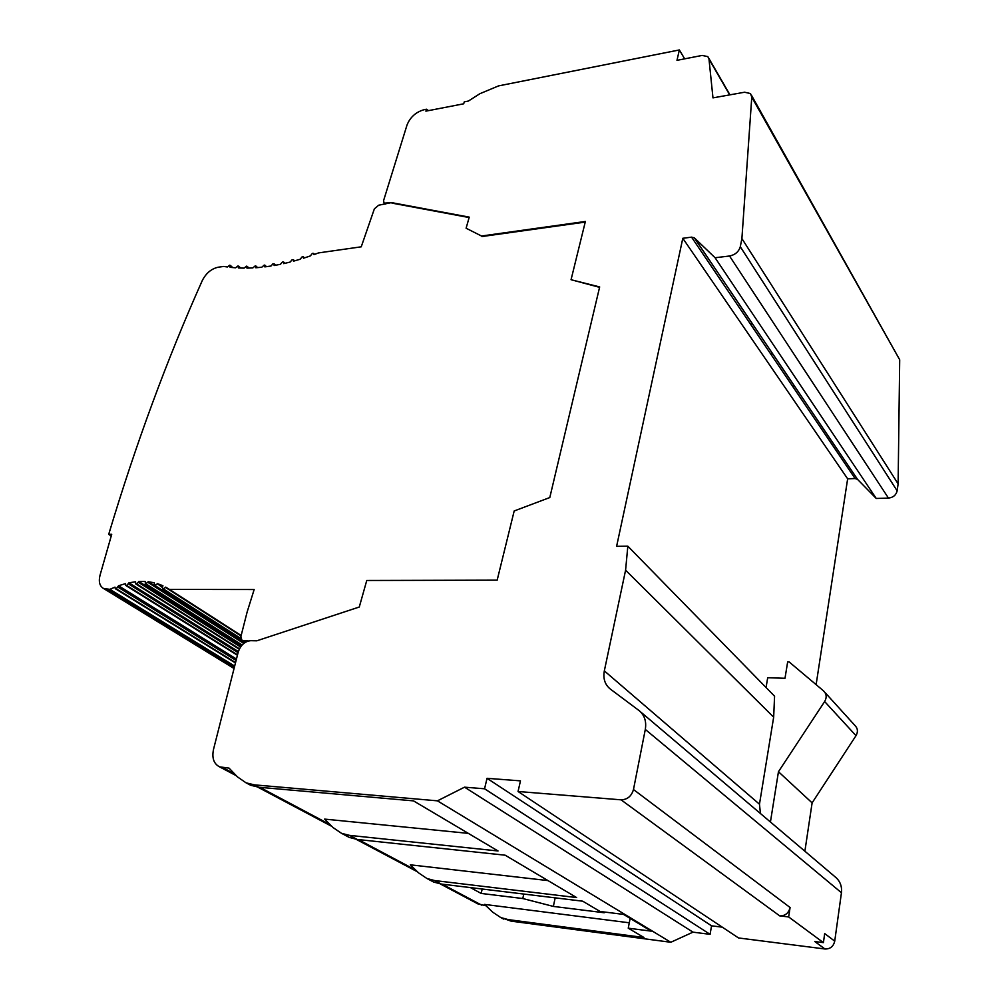 <?xml version="1.0" encoding="UTF-8"?>
<svg xmlns="http://www.w3.org/2000/svg" width="999" height="999" viewBox="0 0 999 999"><rect width="100%" height="100%" fill="white"/><g stroke="black" fill="none" stroke-linecap="round" stroke-linejoin="round"><path stroke-width="1.5" d="M477.534 903.683L485.989 905.768M500.337 917.357L511.101 921.14L670.804 942.269L692.994 932.154L710.089 934.34L711.538 925.823L722.265 927.159M684.665 58.841L679.357 49.95L498.538 85.902L479.882 93.706L468.394 101.049L464.273 101.848L463.698 103.796L425.899 111.139L426.486 109.216L424.163 109.678C415.921 112 410.202 117.133 407.018 125.037L383.566 200.674L384.091 203.172L391.496 202.61L469.243 217.133L466.108 228.234L481.518 236.014L585.389 221.466L571.053 279.72L599.662 286.938L549.8 497.552L514.185 510.964L497.165 580.157L366.758 580.481L359.278 607.017L256.805 640.809L250.774 640.671C244.805 641.296 240.622 645.117 238.212 652.122L213.549 749.225C211.726 757.904 213.736 763.785 219.555 766.845L229.071 768.131L237.4 776.847L246.079 782.841L254.345 784.852L437.437 800.836L464.535 787.175L484.565 788.785L487.037 778.308L520.467 780.868L518.056 791.495L738.536 937.961L824.974 948.988C830.206 949.1 833.453 946.49 834.727 941.145L841.445 892.731C842.12 886.15 840.009 880.868 835.127 876.872L640.384 711.7M805.244 851.523L804.944 850.773M816.121 684.64L847.651 478.821L855.094 478.533L857.517 479.358L876.248 498.464L888.461 498.089C893.193 497.527 896.091 495.104 897.152 490.834L898.113 483.853L899.699 359.765L751.635 95.554M468.331 833.366L324.638 819.105L332.942 827.484L341.496 833.303L349.5 835.364L498.026 850.973L413.536 800.886L258.853 787.249L250.612 785.239L246.079 782.841M547.989 880.594L410.352 864.822L418.569 872.864L426.923 878.496L434.652 880.556L576.635 897.577L505.157 855.194L357.192 839.447L349.213 837.387L341.496 833.303M482.192 889.023L481.168 893.431L470.404 887.587M481.168 893.431L522.789 898.538L553.359 906.418L604.233 912.749L602.634 911.8M622.827 914.297L623.863 914.584M629.283 922.789L484.577 904.407L492.632 912.124L500.774 917.557L508.229 919.604L643.98 937.512L628.246 928.183L651.236 931.143L623.551 914.397L600.087 911.475L582.717 901.185L441.271 884.065L433.566 882.005L426.923 878.496M555.169 897.851L553.359 906.418M523.776 894.055L522.789 898.538M630.132 918.368L628.246 928.183M428.396 879.083L433.566 882.005M898.113 483.853L741.895 238.574L751.772 97.14L750.524 93.569L744.58 92.22L712.974 97.877L708.99 59.091L707.854 56.618L702.16 55.432L676.985 60.34L679.357 49.95M876.248 498.464L715.084 257.742L729.532 256.006C735.177 254.845 738.761 251.748 740.296 246.716L741.895 238.574M847.651 478.821L682.804 238.286L691.558 237.15L694.342 237.837L715.084 257.742M766.058 687.524L767.694 677.722L785.002 678.284L787.662 661.887L789.135 661.925L823.576 690.921C826.598 693.918 826.96 697.452 824.65 701.548L778.458 771.715L770.429 822.002M518.056 791.495L621.041 799.824C627.372 799.65 631.518 796.215 633.478 789.522L645.304 729.432C646.615 721.303 644.467 714.972 638.873 710.426L610.302 689.048C604.932 684.665 602.946 678.608 604.333 670.878L625.586 570.179L627.834 546.191L616.608 546.328L682.804 238.286M779.732 915.883C785.226 915.946 788.673 913.161 790.084 907.504L788.661 916.945L779.732 915.883L621.041 799.824M627.834 546.191L774.575 696.228L773.663 717.207L759.465 804.195L760.439 813.523M788.661 916.945L823.413 942.619L814.797 941.545L824.974 948.988M834.727 941.145L824.687 933.578L823.413 942.619M824.874 692.344L854.857 725.399C857.804 728.333 858.191 731.755 856.006 735.676L812.112 802.871L804.882 851.223M778.458 771.715L812.112 802.871M670.804 942.269L437.437 800.836M343.506 834.065L349.213 837.387M246.566 783.091L250.612 785.239M391.496 202.61L378.646 205.22L374.363 208.878L361.238 246.815L318.544 252.909L313.998 254.62M426.486 109.216L428.521 110.639M771.54 355.207L771.99 352.734M751.148 325.112L751.635 322.59M793.543 387.687L793.968 385.264M391.945 203.109L469.13 217.545M466.108 228.234L481.518 236.014M585.239 222.09L481.955 236.538M571.053 279.72L599.575 287.337M162.338 587.499L162.937 585.739L157.218 583.566L162.35 587.474L163.087 589.123L165.709 587.125L169.43 589.41L254.158 589.535L247.14 611.987L240.846 636.725L242.083 640.596L248.401 640.958M157.043 584.078L154.57 585.689L154.283 582.779L148.252 581.73L145.554 584.015L145.155 581.48L138.824 581.493L136.701 583.965L135.702 583.891L135.577 581.768L128.933 582.817L126.736 585.539L125.749 585.451L125.537 583.616L118.556 585.751L116.259 588.773L115.285 588.698L114.985 587.112L109.927 589.335L103.709 588.573C99.675 586.251 98.439 581.843 100 575.349L111.726 534.29L108.704 534.365L111.214 536.001M313.861 254.483L313.649 253.421L312.387 253.396L310.327 255.931L303.509 258.217L303.396 256.843L302.148 256.818L300.137 259.265L293.469 261.176L293.394 259.703L292.158 259.678L290.172 262.05L283.679 263.611L283.641 262.038L282.417 262.013L280.469 264.298L274.126 265.509L274.138 263.823L272.927 263.798L271.004 266.021L264.822 266.883L264.285 265.035L261.775 267.233L255.769 267.757L255.269 265.834L252.809 267.932L246.953 268.119L246.491 266.146L244.081 268.132L238.399 267.969L237.974 265.934L235.602 267.807L230.095 267.32L229.708 265.21L227.385 266.983L223.739 266.433L218.107 267.233C211.326 268.781 206.044 273.227 202.273 280.582C166.97 359.503 135.789 444.105 108.704 534.365M234.665 666.083L109.927 589.335M169.43 589.41L241.159 635.489M165.709 587.125L241.134 635.576M157.218 583.566L162.525 586.962M148.252 581.73L153.896 585.339M138.824 581.493L241.046 646.291M128.933 582.817L238.361 651.585M118.556 585.751L236.451 659.04M692.994 932.154L464.535 787.175M710.089 934.34L484.565 788.785M711.538 925.823L487.037 778.308M773.663 717.207L625.586 570.179M222.802 767.632L234.553 773.875M259.915 787.337L330.107 824.625M358.204 839.547L415.759 870.117M442.245 884.19L481.893 905.244M729.707 94.88L708.99 59.091M899.699 359.765L751.772 97.14M897.152 490.834L740.296 246.716M888.461 498.089L729.532 256.006M694.43 237.924L857.592 479.445M855.094 478.533L691.558 237.15M790.084 907.504L633.478 789.522M841.445 892.731L645.304 729.432M824.65 701.548L856.006 735.676M759.465 804.195L604.333 670.878M349.5 835.364L357.192 839.447M254.345 784.852L258.853 787.249M508.229 919.604L511.101 921.14M434.652 880.556L441.271 884.065M243.132 640.834L245.392 642.282M230.432 266.346L231.668 267.482M238.711 267.083L239.735 268.032M247.24 267.295L248.114 268.107M256.031 266.995L256.755 267.682M265.06 266.196L265.684 266.783M234.328 667.407L107.193 589.323M165.584 587.499L241.046 635.951M163.736 589.123L240.697 638.373M163.087 589.123L240.771 638.798M155.22 585.689L244.63 642.782M154.57 585.689L244.355 642.981M148.014 582.417L243.756 643.443M146.191 584.015L242.133 644.979M145.554 584.015L241.92 645.217M138.511 582.38L240.547 646.977M136.701 583.965L239.46 648.826M136.076 583.965L239.323 649.1M128.546 583.953L238.074 652.672M126.736 585.539L237.525 654.832M126.111 585.539L237.45 655.144M118.057 587.2L236.101 660.439M116.259 588.773L235.564 662.562M115.634 588.773L235.477 662.861M478.958 904.445L440.297 883.928M417.532 871.865L356.181 839.322M331.905 826.435L257.804 787.137M236.351 775.748L219.555 766.845M729.957 94.843L708.865 58.367M857.517 479.358L694.342 237.837M385.027 204.208L384.091 203.172M230.382 265.422L232.717 267.582M238.649 266.159L240.709 268.069M247.19 266.371L249.013 268.082M255.969 266.071L257.605 267.62M264.997 265.272L266.483 266.671M274.275 263.961L275.624 265.235M283.791 262.175L284.965 263.311M293.544 259.852L294.593 260.876M303.546 256.993L304.47 257.904M313.798 253.584L314.61 254.395M234.053 668.493L103.709 588.573M162.7 589.035L240.809 638.985M154.196 585.601L244.243 643.056M145.18 583.928L241.833 645.317M135.702 583.891L239.273 649.213M125.749 585.451L237.412 655.257M115.285 588.698L235.452 662.974M245.055 642.494L242.083 640.596M503.671 919.08L500.774 917.557"/></g></svg>
